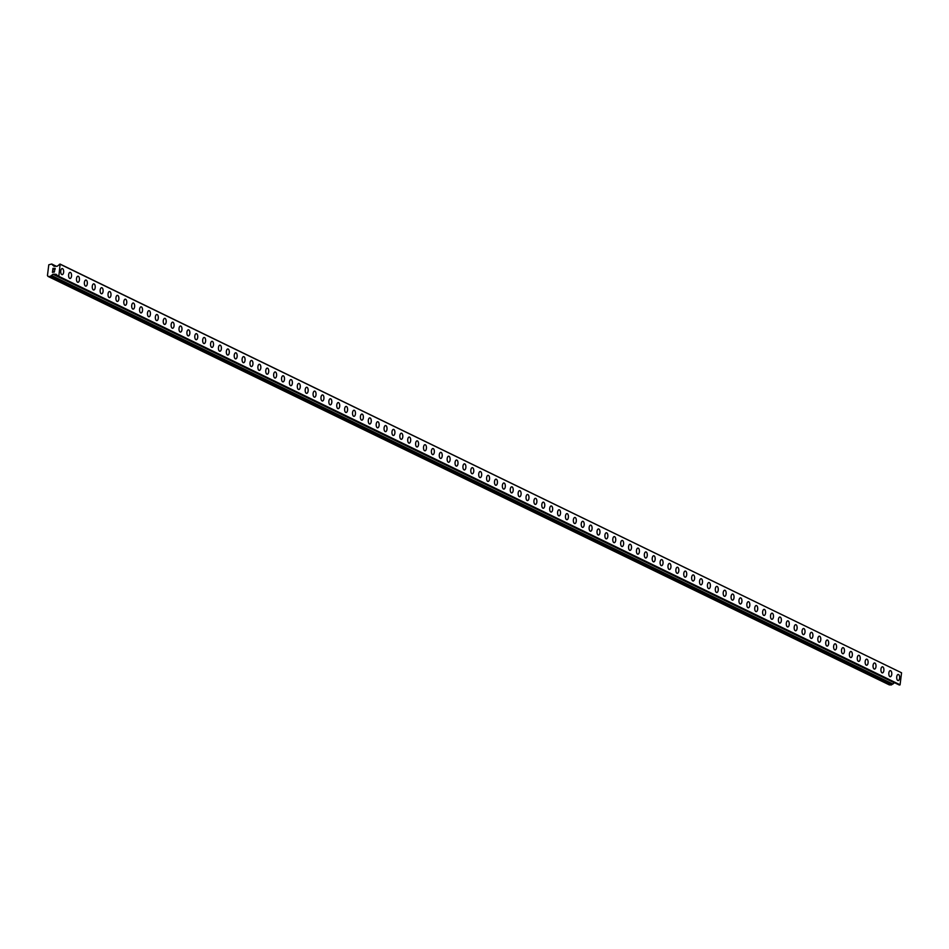 <?xml version="1.0" encoding="UTF-8"?>
<svg xmlns="http://www.w3.org/2000/svg" width="949" height="949" viewBox="0 0 949 949"><rect width="100%" height="100%" fill="white"/><g stroke="black" fill="none" stroke-linecap="round" stroke-linejoin="round"><path stroke-width="1.42" d="M898.205 674.454A3.061 1.495 -89.4 0 1 898.549 674.537A3.061 1.495 -89.4 0 1 899.652 677.871A3.061 1.495 -89.4 0 1 898.145 680.563A3.061 1.495 -89.4 0 1 897.813 680.48A3.061 1.495 -89.4 0 1 896.71 677.147A3.061 1.495 -89.4 0 1 898.217 674.454A3.061 1.495 -89.4 0 1 898.549 674.537A3.061 1.495 -89.4 0 1 899.664 677.871A3.061 1.495 -89.4 0 1 898.157 680.563M890.328 670.623A3.061 1.495 -89.4 0 1 890.66 670.706A3.061 1.495 -89.4 0 1 891.775 674.039A3.061 1.495 -89.4 0 1 890.257 676.732A3.061 1.495 -89.4 0 1 889.937 676.661A3.061 1.495 -89.4 0 1 888.822 673.316A3.061 1.495 -89.4 0 1 890.328 670.623A3.061 1.495 -89.4 0 1 890.66 670.706A3.061 1.495 -89.4 0 1 891.775 674.039A3.061 1.495 -89.4 0 1 890.269 676.732M882.44 666.791A3.061 1.495 -89.4 0 1 882.772 666.874A3.061 1.495 -89.4 0 1 883.887 670.208A3.061 1.495 -89.4 0 1 882.38 672.912A3.061 1.495 -89.4 0 1 882.048 672.829A3.061 1.495 -89.4 0 1 880.933 669.496A3.061 1.495 -89.4 0 1 882.44 666.791A3.061 1.495 -89.4 0 1 882.772 666.874A3.061 1.495 -89.4 0 1 883.887 670.208A3.061 1.495 -89.4 0 1 882.38 672.912M874.551 662.971A3.061 1.495 -89.4 0 1 874.883 663.043A3.061 1.495 -89.4 0 1 875.998 666.388A3.061 1.495 -89.4 0 1 874.492 669.081A3.061 1.495 -89.4 0 1 874.159 668.998A3.061 1.495 -89.4 0 1 873.044 665.664A3.061 1.495 -89.4 0 1 874.551 662.971A3.061 1.495 -89.4 0 1 874.883 663.043A3.061 1.495 -89.4 0 1 875.998 666.388A3.061 1.495 -89.4 0 1 874.492 669.081M866.662 659.14A3.061 1.495 -89.4 0 1 866.995 659.223A3.061 1.495 -89.4 0 1 868.11 662.556A3.061 1.495 -89.4 0 1 866.603 665.249A3.061 1.495 -89.4 0 1 866.271 665.166A3.061 1.495 -89.4 0 1 865.156 661.833A3.061 1.495 -89.4 0 1 866.662 659.14A3.061 1.495 -89.4 0 1 867.006 659.223A3.061 1.495 -89.4 0 1 868.11 662.556A3.061 1.495 -89.4 0 1 866.603 665.249M858.774 655.308A3.061 1.495 -89.4 0 1 859.106 655.391A3.061 1.495 -89.4 0 1 860.221 658.725A3.061 1.495 -89.4 0 1 858.715 661.417A3.061 1.495 -89.4 0 1 858.382 661.334A3.061 1.495 -89.4 0 1 857.267 658.001A3.061 1.495 -89.4 0 1 858.786 655.308A3.061 1.495 -89.4 0 1 859.118 655.391A3.061 1.495 -89.4 0 1 860.233 658.725A3.061 1.495 -89.4 0 1 858.715 661.417M850.885 651.477A3.061 1.495 -89.4 0 1 851.229 651.56A3.061 1.495 -89.4 0 1 852.332 654.893A3.061 1.495 -89.4 0 1 850.826 657.586A3.061 1.495 -89.4 0 1 850.494 657.503A3.061 1.495 -89.4 0 1 849.391 654.169A3.061 1.495 -89.4 0 1 850.897 651.477A3.061 1.495 -89.4 0 1 851.229 651.56A3.061 1.495 -89.4 0 1 852.344 654.893A3.061 1.495 -89.4 0 1 850.838 657.586M842.997 647.645A3.061 1.495 -89.4 0 1 843.341 647.728A3.061 1.495 -89.4 0 1 844.456 651.061A3.061 1.495 -89.4 0 1 842.937 653.766A3.061 1.495 -89.4 0 1 842.617 653.683A3.061 1.495 -89.4 0 1 841.502 650.338A3.061 1.495 -89.4 0 1 843.009 647.645A3.061 1.495 -89.4 0 1 843.341 647.728A3.061 1.495 -89.4 0 1 844.456 651.061A3.061 1.495 -89.4 0 1 842.949 653.766M835.12 643.813A3.061 1.495 -89.4 0 1 835.452 643.896A3.061 1.495 -89.4 0 1 836.567 647.242A3.061 1.495 -89.4 0 1 835.049 649.935A3.061 1.495 -89.4 0 1 834.729 649.851A3.061 1.495 -89.4 0 1 833.613 646.518A3.061 1.495 -89.4 0 1 835.12 643.813A3.061 1.495 -89.4 0 1 835.452 643.896A3.061 1.495 -89.4 0 1 836.567 647.242A3.061 1.495 -89.4 0 1 835.061 649.935M827.231 639.994A3.061 1.495 -89.4 0 1 827.564 640.077A3.061 1.495 -89.4 0 1 828.679 643.41A3.061 1.495 -89.4 0 1 827.172 646.103A3.061 1.495 -89.4 0 1 826.84 646.02A3.061 1.495 -89.4 0 1 825.725 642.687A3.061 1.495 -89.4 0 1 827.231 639.994A3.061 1.495 -89.4 0 1 827.564 640.077A3.061 1.495 -89.4 0 1 828.679 643.41A3.061 1.495 -89.4 0 1 827.172 646.103M819.343 636.162A3.061 1.495 -89.4 0 1 819.675 636.245A3.061 1.495 -89.4 0 1 820.79 639.579A3.061 1.495 -89.4 0 1 819.284 642.271A3.061 1.495 -89.4 0 1 818.951 642.188A3.061 1.495 -89.4 0 1 817.836 638.855A3.061 1.495 -89.4 0 1 819.343 636.162A3.061 1.495 -89.4 0 1 819.687 636.245A3.061 1.495 -89.4 0 1 820.79 639.579A3.061 1.495 -89.4 0 1 819.284 642.271M811.454 632.331A3.061 1.495 -89.4 0 1 811.786 632.414A3.061 1.495 -89.4 0 1 812.902 635.747A3.061 1.495 -89.4 0 1 811.395 638.44A3.061 1.495 -89.4 0 1 811.063 638.357A3.061 1.495 -89.4 0 1 809.948 635.023A3.061 1.495 -89.4 0 1 811.466 632.331A3.061 1.495 -89.4 0 1 811.798 632.414A3.061 1.495 -89.4 0 1 812.913 635.747A3.061 1.495 -89.4 0 1 811.395 638.44M803.566 628.499A3.061 1.495 -89.4 0 1 803.898 628.582A3.061 1.495 -89.4 0 1 805.013 631.915A3.061 1.495 -89.4 0 1 803.506 634.608A3.061 1.495 -89.4 0 1 803.174 634.537A3.061 1.495 -89.4 0 1 802.071 631.192A3.061 1.495 -89.4 0 1 803.578 628.499A3.061 1.495 -89.4 0 1 803.91 628.582A3.061 1.495 -89.4 0 1 805.025 631.915A3.061 1.495 -89.4 0 1 803.518 634.608M795.677 624.667A3.061 1.495 -89.4 0 1 796.021 624.75A3.061 1.495 -89.4 0 1 797.124 628.084A3.061 1.495 -89.4 0 1 795.618 630.788A3.061 1.495 -89.4 0 1 795.286 630.705A3.061 1.495 -89.4 0 1 794.183 627.372A3.061 1.495 -89.4 0 1 795.689 624.667A3.061 1.495 -89.4 0 1 796.021 624.75A3.061 1.495 -89.4 0 1 797.136 628.084A3.061 1.495 -89.4 0 1 795.63 630.788M787.8 620.848A3.061 1.495 -89.4 0 1 788.133 620.919A3.061 1.495 -89.4 0 1 789.248 624.264A3.061 1.495 -89.4 0 1 787.729 626.957A3.061 1.495 -89.4 0 1 787.409 626.874A3.061 1.495 -89.4 0 1 786.294 623.54A3.061 1.495 -89.4 0 1 787.8 620.848A3.061 1.495 -89.4 0 1 788.133 620.919A3.061 1.495 -89.4 0 1 789.248 624.264A3.061 1.495 -89.4 0 1 787.741 626.957M779.912 617.016A3.061 1.495 -89.4 0 1 780.244 617.099A3.061 1.495 -89.4 0 1 781.359 620.432A3.061 1.495 -89.4 0 1 779.853 623.125A3.061 1.495 -89.4 0 1 779.52 623.042A3.061 1.495 -89.4 0 1 778.405 619.709A3.061 1.495 -89.4 0 1 779.912 617.016A3.061 1.495 -89.4 0 1 780.244 617.099A3.061 1.495 -89.4 0 1 781.359 620.432A3.061 1.495 -89.4 0 1 779.853 623.125M772.023 613.184A3.061 1.495 -89.4 0 1 772.356 613.268A3.061 1.495 -89.4 0 1 773.471 616.601A3.061 1.495 -89.4 0 1 771.964 619.294A3.061 1.495 -89.4 0 1 771.632 619.211A3.061 1.495 -89.4 0 1 770.517 615.877A3.061 1.495 -89.4 0 1 772.023 613.184A3.061 1.495 -89.4 0 1 772.367 613.268A3.061 1.495 -89.4 0 1 773.471 616.601A3.061 1.495 -89.4 0 1 771.964 619.294M764.135 609.353A3.061 1.495 -89.4 0 1 764.467 609.436A3.061 1.495 -89.4 0 1 765.582 612.769A3.061 1.495 -89.4 0 1 764.075 615.462A3.061 1.495 -89.4 0 1 763.743 615.391A3.061 1.495 -89.4 0 1 762.628 612.046A3.061 1.495 -89.4 0 1 764.135 609.353A3.061 1.495 -89.4 0 1 764.479 609.436A3.061 1.495 -89.4 0 1 765.582 612.769A3.061 1.495 -89.4 0 1 764.075 615.462M756.246 605.521A3.061 1.495 -89.4 0 1 756.578 605.604A3.061 1.495 -89.4 0 1 757.693 608.938A3.061 1.495 -89.4 0 1 756.187 611.642A3.061 1.495 -89.4 0 1 755.855 611.559A3.061 1.495 -89.4 0 1 754.74 608.226A3.061 1.495 -89.4 0 1 756.258 605.521A3.061 1.495 -89.4 0 1 756.59 605.604A3.061 1.495 -89.4 0 1 757.705 608.938A3.061 1.495 -89.4 0 1 756.187 611.642M748.358 601.702A3.061 1.495 -89.4 0 1 748.702 601.773A3.061 1.495 -89.4 0 1 749.805 605.118A3.061 1.495 -89.4 0 1 748.298 607.811A3.061 1.495 -89.4 0 1 747.966 607.728A3.061 1.495 -89.4 0 1 746.863 604.394A3.061 1.495 -89.4 0 1 748.37 601.702A3.061 1.495 -89.4 0 1 748.702 601.773A3.061 1.495 -89.4 0 1 749.817 605.118A3.061 1.495 -89.4 0 1 748.31 607.811M740.481 597.87A3.061 1.495 -89.4 0 1 740.813 597.953A3.061 1.495 -89.4 0 1 741.928 601.286A3.061 1.495 -89.4 0 1 740.41 603.979A3.061 1.495 -89.4 0 1 740.09 603.896A3.061 1.495 -89.4 0 1 738.974 600.563A3.061 1.495 -89.4 0 1 740.481 597.87A3.061 1.495 -89.4 0 1 740.813 597.953A3.061 1.495 -89.4 0 1 741.928 601.286A3.061 1.495 -89.4 0 1 740.422 603.979M732.592 594.038A3.061 1.495 -89.4 0 1 732.925 594.121A3.061 1.495 -89.4 0 1 734.04 597.455A3.061 1.495 -89.4 0 1 732.521 600.148A3.061 1.495 -89.4 0 1 732.201 600.065A3.061 1.495 -89.4 0 1 731.086 596.731A3.061 1.495 -89.4 0 1 732.592 594.038A3.061 1.495 -89.4 0 1 732.925 594.121A3.061 1.495 -89.4 0 1 734.04 597.455A3.061 1.495 -89.4 0 1 732.533 600.148M724.704 590.207A3.061 1.495 -89.4 0 1 725.036 590.29A3.061 1.495 -89.4 0 1 726.151 593.623A3.061 1.495 -89.4 0 1 724.645 596.316A3.061 1.495 -89.4 0 1 724.312 596.233A3.061 1.495 -89.4 0 1 723.197 592.9A3.061 1.495 -89.4 0 1 724.704 590.207A3.061 1.495 -89.4 0 1 725.036 590.29A3.061 1.495 -89.4 0 1 726.151 593.623A3.061 1.495 -89.4 0 1 724.645 596.316M716.815 586.375A3.061 1.495 -89.4 0 1 717.147 586.458A3.061 1.495 -89.4 0 1 718.263 589.792A3.061 1.495 -89.4 0 1 716.756 592.496A3.061 1.495 -89.4 0 1 716.424 592.413A3.061 1.495 -89.4 0 1 715.309 589.08A3.061 1.495 -89.4 0 1 716.815 586.375A3.061 1.495 -89.4 0 1 717.159 586.458A3.061 1.495 -89.4 0 1 718.263 589.792A3.061 1.495 -89.4 0 1 716.756 592.496M708.927 582.544A3.061 1.495 -89.4 0 1 709.259 582.627A3.061 1.495 -89.4 0 1 710.374 585.972A3.061 1.495 -89.4 0 1 708.867 588.665A3.061 1.495 -89.4 0 1 708.535 588.582A3.061 1.495 -89.4 0 1 707.42 585.248A3.061 1.495 -89.4 0 1 708.939 582.544A3.061 1.495 -89.4 0 1 709.271 582.627A3.061 1.495 -89.4 0 1 710.386 585.972A3.061 1.495 -89.4 0 1 708.867 588.665M701.038 578.724A3.061 1.495 -89.4 0 1 701.37 578.807A3.061 1.495 -89.4 0 1 702.485 582.14A3.061 1.495 -89.4 0 1 700.979 584.833M700.647 584.75A3.061 1.495 -89.4 0 1 699.543 581.417A3.061 1.495 -89.4 0 1 701.05 578.724A3.061 1.495 -89.4 0 1 701.382 578.807A3.061 1.495 -89.4 0 1 702.497 582.14A3.061 1.495 -89.4 0 1 700.991 584.833A3.061 1.495 -89.4 0 1 700.647 584.75M693.15 574.892A3.061 1.495 -89.4 0 1 693.494 574.975A3.061 1.495 -89.4 0 1 694.597 578.309A3.061 1.495 -89.4 0 1 693.09 581.002M692.758 580.918A3.061 1.495 -89.4 0 1 691.655 577.585A3.061 1.495 -89.4 0 1 693.161 574.892A3.061 1.495 -89.4 0 1 693.494 574.975A3.061 1.495 -89.4 0 1 694.609 578.309A3.061 1.495 -89.4 0 1 693.102 581.002A3.061 1.495 -89.4 0 1 692.758 580.918M685.273 571.061A3.061 1.495 -89.4 0 1 685.605 571.144A3.061 1.495 -89.4 0 1 686.72 574.477A3.061 1.495 -89.4 0 1 685.214 577.17A3.061 1.495 -89.4 0 1 684.881 577.087A3.061 1.495 -89.4 0 1 683.766 573.754A3.061 1.495 -89.4 0 1 685.273 571.061A3.061 1.495 -89.4 0 1 685.605 571.144A3.061 1.495 -89.4 0 1 686.72 574.477A3.061 1.495 -89.4 0 1 685.202 577.17M677.384 567.229A3.061 1.495 -89.4 0 1 677.716 567.312A3.061 1.495 -89.4 0 1 678.832 570.646A3.061 1.495 -89.4 0 1 677.325 573.35A3.061 1.495 -89.4 0 1 676.993 573.267A3.061 1.495 -89.4 0 1 675.878 569.922A3.061 1.495 -89.4 0 1 677.384 567.229A3.061 1.495 -89.4 0 1 677.716 567.312A3.061 1.495 -89.4 0 1 678.832 570.646A3.061 1.495 -89.4 0 1 677.325 573.35M669.496 563.398A3.061 1.495 -89.4 0 1 669.828 563.481A3.061 1.495 -89.4 0 1 670.943 566.814A3.061 1.495 -89.4 0 1 669.436 569.519A3.061 1.495 -89.4 0 1 669.104 569.436A3.061 1.495 -89.4 0 1 667.989 566.102A3.061 1.495 -89.4 0 1 669.496 563.398A3.061 1.495 -89.4 0 1 669.84 563.481A3.061 1.495 -89.4 0 1 670.943 566.814A3.061 1.495 -89.4 0 1 669.436 569.519M661.607 559.578A3.061 1.495 -89.4 0 1 661.939 559.661A3.061 1.495 -89.4 0 1 663.054 562.994A3.061 1.495 -89.4 0 1 661.548 565.687A3.061 1.495 -89.4 0 1 661.216 565.604A3.061 1.495 -89.4 0 1 660.101 562.271A3.061 1.495 -89.4 0 1 661.607 559.578A3.061 1.495 -89.4 0 1 661.951 559.661A3.061 1.495 -89.4 0 1 663.054 562.994A3.061 1.495 -89.4 0 1 661.548 565.687M653.719 555.746A3.061 1.495 -89.4 0 1 654.051 555.829A3.061 1.495 -89.4 0 1 655.166 559.163A3.061 1.495 -89.4 0 1 653.659 561.855A3.061 1.495 -89.4 0 1 653.327 561.772A3.061 1.495 -89.4 0 1 652.212 558.439A3.061 1.495 -89.4 0 1 653.731 555.746A3.061 1.495 -89.4 0 1 654.063 555.829A3.061 1.495 -89.4 0 1 655.178 559.163A3.061 1.495 -89.4 0 1 653.659 561.855M645.83 551.915A3.061 1.495 -89.4 0 1 646.174 551.998A3.061 1.495 -89.4 0 1 647.277 555.331A3.061 1.495 -89.4 0 1 645.771 558.024A3.061 1.495 -89.4 0 1 645.439 557.941A3.061 1.495 -89.4 0 1 644.335 554.607A3.061 1.495 -89.4 0 1 645.842 551.915A3.061 1.495 -89.4 0 1 646.174 551.998A3.061 1.495 -89.4 0 1 647.289 555.331A3.061 1.495 -89.4 0 1 645.783 558.024M637.953 548.083A3.061 1.495 -89.4 0 1 638.286 548.166A3.061 1.495 -89.4 0 1 639.401 551.499A3.061 1.495 -89.4 0 1 637.882 554.192A3.061 1.495 -89.4 0 1 637.562 554.121A3.061 1.495 -89.4 0 1 636.447 550.776A3.061 1.495 -89.4 0 1 637.953 548.083A3.061 1.495 -89.4 0 1 638.286 548.166A3.061 1.495 -89.4 0 1 639.401 551.499A3.061 1.495 -89.4 0 1 637.894 554.192M630.065 544.252A3.061 1.495 -89.4 0 1 630.397 544.335A3.061 1.495 -89.4 0 1 631.512 547.668A3.061 1.495 -89.4 0 1 630.006 550.373A3.061 1.495 -89.4 0 1 629.673 550.29A3.061 1.495 -89.4 0 1 628.558 546.956A3.061 1.495 -89.4 0 1 630.065 544.252A3.061 1.495 -89.4 0 1 630.397 544.335A3.061 1.495 -89.4 0 1 631.512 547.668A3.061 1.495 -89.4 0 1 630.006 550.373M622.176 540.432A3.061 1.495 -89.4 0 1 622.508 540.503A3.061 1.495 -89.4 0 1 623.623 543.848A3.061 1.495 -89.4 0 1 622.117 546.541A3.061 1.495 -89.4 0 1 621.785 546.458A3.061 1.495 -89.4 0 1 620.67 543.125A3.061 1.495 -89.4 0 1 622.176 540.432A3.061 1.495 -89.4 0 1 622.508 540.503A3.061 1.495 -89.4 0 1 623.623 543.848A3.061 1.495 -89.4 0 1 622.117 546.541M614.288 536.6A3.061 1.495 -89.4 0 1 614.62 536.683A3.061 1.495 -89.4 0 1 615.735 540.017A3.061 1.495 -89.4 0 1 614.228 542.709A3.061 1.495 -89.4 0 1 613.896 542.626A3.061 1.495 -89.4 0 1 612.781 539.293A3.061 1.495 -89.4 0 1 614.288 536.6A3.061 1.495 -89.4 0 1 614.632 536.683A3.061 1.495 -89.4 0 1 615.735 540.017A3.061 1.495 -89.4 0 1 614.228 542.709M606.399 532.769A3.061 1.495 -89.4 0 1 606.731 532.852A3.061 1.495 -89.4 0 1 607.846 536.185A3.061 1.495 -89.4 0 1 606.34 538.878A3.061 1.495 -89.4 0 1 606.008 538.795A3.061 1.495 -89.4 0 1 604.893 535.461A3.061 1.495 -89.4 0 1 606.411 532.769A3.061 1.495 -89.4 0 1 606.743 532.852A3.061 1.495 -89.4 0 1 607.858 536.185A3.061 1.495 -89.4 0 1 606.34 538.878M598.511 528.937A3.061 1.495 -89.4 0 1 598.843 529.02A3.061 1.495 -89.4 0 1 599.958 532.353A3.061 1.495 -89.4 0 1 598.451 535.046A3.061 1.495 -89.4 0 1 598.119 534.975A3.061 1.495 -89.4 0 1 597.016 531.63A3.061 1.495 -89.4 0 1 598.522 528.937A3.061 1.495 -89.4 0 1 598.855 529.02A3.061 1.495 -89.4 0 1 599.97 532.353A3.061 1.495 -89.4 0 1 598.463 535.046M590.622 525.105A3.061 1.495 -89.4 0 1 590.966 525.188A3.061 1.495 -89.4 0 1 592.069 528.522A3.061 1.495 -89.4 0 1 590.563 531.226A3.061 1.495 -89.4 0 1 590.231 531.143A3.061 1.495 -89.4 0 1 589.127 527.81A3.061 1.495 -89.4 0 1 590.634 525.105A3.061 1.495 -89.4 0 1 590.966 525.188A3.061 1.495 -89.4 0 1 592.081 528.522A3.061 1.495 -89.4 0 1 590.575 531.226M582.745 521.286A3.061 1.495 -89.4 0 1 583.077 521.357A3.061 1.495 -89.4 0 1 584.193 524.702A3.061 1.495 -89.4 0 1 582.674 527.395A3.061 1.495 -89.4 0 1 582.354 527.312A3.061 1.495 -89.4 0 1 581.239 523.978A3.061 1.495 -89.4 0 1 582.745 521.286A3.061 1.495 -89.4 0 1 583.077 521.357A3.061 1.495 -89.4 0 1 584.193 524.702A3.061 1.495 -89.4 0 1 582.686 527.395M574.857 517.454A3.061 1.495 -89.4 0 1 575.189 517.537A3.061 1.495 -89.4 0 1 576.304 520.871A3.061 1.495 -89.4 0 1 574.797 523.563A3.061 1.495 -89.4 0 1 574.465 523.48A3.061 1.495 -89.4 0 1 573.35 520.147A3.061 1.495 -89.4 0 1 574.857 517.454A3.061 1.495 -89.4 0 1 575.189 517.537A3.061 1.495 -89.4 0 1 576.304 520.871A3.061 1.495 -89.4 0 1 574.797 523.563M566.968 513.623A3.061 1.495 -89.4 0 1 567.3 513.706A3.061 1.495 -89.4 0 1 568.415 517.039A3.061 1.495 -89.4 0 1 566.909 519.732A3.061 1.495 -89.4 0 1 566.577 519.649A3.061 1.495 -89.4 0 1 565.462 516.315A3.061 1.495 -89.4 0 1 566.968 513.623A3.061 1.495 -89.4 0 1 567.312 513.706A3.061 1.495 -89.4 0 1 568.415 517.039A3.061 1.495 -89.4 0 1 566.909 519.732M559.08 509.791A3.061 1.495 -89.4 0 1 559.412 509.874A3.061 1.495 -89.4 0 1 560.527 513.207A3.061 1.495 -89.4 0 1 559.02 515.9A3.061 1.495 -89.4 0 1 558.688 515.817A3.061 1.495 -89.4 0 1 557.573 512.484A3.061 1.495 -89.4 0 1 559.08 509.791A3.061 1.495 -89.4 0 1 559.424 509.874A3.061 1.495 -89.4 0 1 560.527 513.207A3.061 1.495 -89.4 0 1 559.02 515.9M551.191 505.959A3.061 1.495 -89.4 0 1 551.523 506.042A3.061 1.495 -89.4 0 1 552.638 509.376A3.061 1.495 -89.4 0 1 551.132 512.08A3.061 1.495 -89.4 0 1 550.8 511.997A3.061 1.495 -89.4 0 1 549.685 508.652A3.061 1.495 -89.4 0 1 551.203 505.959A3.061 1.495 -89.4 0 1 551.535 506.042A3.061 1.495 -89.4 0 1 552.65 509.376A3.061 1.495 -89.4 0 1 551.132 512.08M543.303 502.128A3.061 1.495 -89.4 0 1 543.647 502.211A3.061 1.495 -89.4 0 1 544.75 505.556A3.061 1.495 -89.4 0 1 543.243 508.249A3.061 1.495 -89.4 0 1 542.911 508.166A3.061 1.495 -89.4 0 1 541.808 504.832A3.061 1.495 -89.4 0 1 543.314 502.128A3.061 1.495 -89.4 0 1 543.647 502.211A3.061 1.495 -89.4 0 1 544.762 505.556A3.061 1.495 -89.4 0 1 543.255 508.249M535.426 498.308A3.061 1.495 -89.4 0 1 535.758 498.391A3.061 1.495 -89.4 0 1 536.873 501.724A3.061 1.495 -89.4 0 1 535.355 504.417A3.061 1.495 -89.4 0 1 535.034 504.334A3.061 1.495 -89.4 0 1 533.919 501.001A3.061 1.495 -89.4 0 1 535.426 498.308A3.061 1.495 -89.4 0 1 535.758 498.391A3.061 1.495 -89.4 0 1 536.873 501.724A3.061 1.495 -89.4 0 1 535.366 504.417M527.537 494.476A3.061 1.495 -89.4 0 1 527.869 494.559A3.061 1.495 -89.4 0 1 528.984 497.893A3.061 1.495 -89.4 0 1 527.478 500.586A3.061 1.495 -89.4 0 1 527.146 500.503A3.061 1.495 -89.4 0 1 526.031 497.169A3.061 1.495 -89.4 0 1 527.537 494.476A3.061 1.495 -89.4 0 1 527.869 494.559A3.061 1.495 -89.4 0 1 528.984 497.893A3.061 1.495 -89.4 0 1 527.478 500.586M519.649 490.645A3.061 1.495 -89.4 0 1 519.981 490.728A3.061 1.495 -89.4 0 1 521.096 494.061A3.061 1.495 -89.4 0 1 519.589 496.754A3.061 1.495 -89.4 0 1 519.257 496.671A3.061 1.495 -89.4 0 1 518.142 493.338A3.061 1.495 -89.4 0 1 519.649 490.645A3.061 1.495 -89.4 0 1 519.981 490.728A3.061 1.495 -89.4 0 1 521.096 494.061A3.061 1.495 -89.4 0 1 519.589 496.754M511.76 486.813A3.061 1.495 -89.4 0 1 512.092 486.896A3.061 1.495 -89.4 0 1 513.207 490.23A3.061 1.495 -89.4 0 1 511.701 492.922A3.061 1.495 -89.4 0 1 511.369 492.851A3.061 1.495 -89.4 0 1 510.254 489.506A3.061 1.495 -89.4 0 1 511.76 486.813A3.061 1.495 -89.4 0 1 512.104 486.896A3.061 1.495 -89.4 0 1 513.207 490.23A3.061 1.495 -89.4 0 1 511.701 492.922M503.872 482.982A3.061 1.495 -89.4 0 1 504.204 483.065A3.061 1.495 -89.4 0 1 505.319 486.398A3.061 1.495 -89.4 0 1 503.812 489.103A3.061 1.495 -89.4 0 1 503.48 489.02A3.061 1.495 -89.4 0 1 502.365 485.686A3.061 1.495 -89.4 0 1 503.883 482.982A3.061 1.495 -89.4 0 1 504.216 483.065A3.061 1.495 -89.4 0 1 505.331 486.398A3.061 1.495 -89.4 0 1 503.812 489.103M495.983 479.162A3.061 1.495 -89.4 0 1 496.315 479.233A3.061 1.495 -89.4 0 1 497.43 482.578A3.061 1.495 -89.4 0 1 495.924 485.271A3.061 1.495 -89.4 0 1 495.592 485.188A3.061 1.495 -89.4 0 1 494.488 481.855A3.061 1.495 -89.4 0 1 495.995 479.162A3.061 1.495 -89.4 0 1 496.327 479.233A3.061 1.495 -89.4 0 1 497.442 482.578A3.061 1.495 -89.4 0 1 495.936 485.271M488.094 475.33A3.061 1.495 -89.4 0 1 488.438 475.413A3.061 1.495 -89.4 0 1 489.542 478.747A3.061 1.495 -89.4 0 1 488.035 481.44A3.061 1.495 -89.4 0 1 487.703 481.357A3.061 1.495 -89.4 0 1 486.6 478.023A3.061 1.495 -89.4 0 1 488.106 475.33A3.061 1.495 -89.4 0 1 488.438 475.413A3.061 1.495 -89.4 0 1 489.554 478.747A3.061 1.495 -89.4 0 1 488.047 481.44M480.218 471.499A3.061 1.495 -89.4 0 1 480.55 471.582A3.061 1.495 -89.4 0 1 481.665 474.915A3.061 1.495 -89.4 0 1 480.147 477.608A3.061 1.495 -89.4 0 1 479.826 477.525A3.061 1.495 -89.4 0 1 478.711 474.192A3.061 1.495 -89.4 0 1 480.218 471.499A3.061 1.495 -89.4 0 1 480.55 471.582A3.061 1.495 -89.4 0 1 481.665 474.915A3.061 1.495 -89.4 0 1 480.158 477.608M472.329 467.667A3.061 1.495 -89.4 0 1 472.661 467.75A3.061 1.495 -89.4 0 1 473.776 471.084A3.061 1.495 -89.4 0 1 472.27 473.776A3.061 1.495 -89.4 0 1 471.938 473.705A3.061 1.495 -89.4 0 1 470.823 470.36A3.061 1.495 -89.4 0 1 472.329 467.667A3.061 1.495 -89.4 0 1 472.661 467.75A3.061 1.495 -89.4 0 1 473.776 471.084A3.061 1.495 -89.4 0 1 472.27 473.776M464.441 463.836A3.061 1.495 -89.4 0 1 464.773 463.919A3.061 1.495 -89.4 0 1 465.888 467.252A3.061 1.495 -89.4 0 1 464.381 469.957A3.061 1.495 -89.4 0 1 464.049 469.874A3.061 1.495 -89.4 0 1 462.934 466.54A3.061 1.495 -89.4 0 1 464.441 463.836A3.061 1.495 -89.4 0 1 464.785 463.919A3.061 1.495 -89.4 0 1 465.888 467.252A3.061 1.495 -89.4 0 1 464.381 469.957M456.552 460.016A3.061 1.495 -89.4 0 1 456.884 460.087A3.061 1.495 -89.4 0 1 457.999 463.432A3.061 1.495 -89.4 0 1 456.493 466.125A3.061 1.495 -89.4 0 1 456.161 466.042A3.061 1.495 -89.4 0 1 455.046 462.709A3.061 1.495 -89.4 0 1 456.552 460.016A3.061 1.495 -89.4 0 1 456.896 460.087A3.061 1.495 -89.4 0 1 457.999 463.432A3.061 1.495 -89.4 0 1 456.493 466.125M448.663 456.184A3.061 1.495 -89.4 0 1 448.996 456.267A3.061 1.495 -89.4 0 1 450.111 459.601A3.061 1.495 -89.4 0 1 448.604 462.293A3.061 1.495 -89.4 0 1 448.272 462.21A3.061 1.495 -89.4 0 1 447.157 458.877A3.061 1.495 -89.4 0 1 448.675 456.184A3.061 1.495 -89.4 0 1 449.007 456.267A3.061 1.495 -89.4 0 1 450.123 459.601A3.061 1.495 -89.4 0 1 448.604 462.293M440.775 452.353A3.061 1.495 -89.4 0 1 441.119 452.436A3.061 1.495 -89.4 0 1 442.222 455.769A3.061 1.495 -89.4 0 1 440.716 458.462M440.383 458.379A3.061 1.495 -89.4 0 1 439.28 455.046A3.061 1.495 -89.4 0 1 440.787 452.353A3.061 1.495 -89.4 0 1 441.119 452.436A3.061 1.495 -89.4 0 1 442.234 455.769A3.061 1.495 -89.4 0 1 440.727 458.462A3.061 1.495 -89.4 0 1 440.383 458.379M432.898 448.521A3.061 1.495 -89.4 0 1 433.23 448.604A3.061 1.495 -89.4 0 1 434.345 451.938A3.061 1.495 -89.4 0 1 432.839 454.63A3.061 1.495 -89.4 0 1 432.507 454.547A3.061 1.495 -89.4 0 1 431.392 451.214A3.061 1.495 -89.4 0 1 432.898 448.521A3.061 1.495 -89.4 0 1 433.23 448.604A3.061 1.495 -89.4 0 1 434.345 451.938A3.061 1.495 -89.4 0 1 432.827 454.63M425.01 444.69A3.061 1.495 -89.4 0 1 425.342 444.773A3.061 1.495 -89.4 0 1 426.457 448.106A3.061 1.495 -89.4 0 1 424.95 450.811A3.061 1.495 -89.4 0 1 424.618 450.728A3.061 1.495 -89.4 0 1 423.503 447.394A3.061 1.495 -89.4 0 1 425.01 444.69A3.061 1.495 -89.4 0 1 425.342 444.773A3.061 1.495 -89.4 0 1 426.457 448.106A3.061 1.495 -89.4 0 1 424.95 450.811M417.121 440.858A3.061 1.495 -89.4 0 1 417.453 440.941A3.061 1.495 -89.4 0 1 418.568 444.286A3.061 1.495 -89.4 0 1 417.062 446.979A3.061 1.495 -89.4 0 1 416.73 446.896A3.061 1.495 -89.4 0 1 415.615 443.563A3.061 1.495 -89.4 0 1 417.121 440.858A3.061 1.495 -89.4 0 1 417.453 440.941A3.061 1.495 -89.4 0 1 418.568 444.286A3.061 1.495 -89.4 0 1 417.062 446.979M409.233 437.038A3.061 1.495 -89.4 0 1 409.565 437.121A3.061 1.495 -89.4 0 1 410.68 440.455A3.061 1.495 -89.4 0 1 409.173 443.147A3.061 1.495 -89.4 0 1 408.841 443.064A3.061 1.495 -89.4 0 1 407.726 439.731A3.061 1.495 -89.4 0 1 409.233 437.038A3.061 1.495 -89.4 0 1 409.577 437.121A3.061 1.495 -89.4 0 1 410.68 440.455A3.061 1.495 -89.4 0 1 409.173 443.147M401.344 433.207A3.061 1.495 -89.4 0 1 401.676 433.29A3.061 1.495 -89.4 0 1 402.791 436.623A3.061 1.495 -89.4 0 1 401.285 439.316A3.061 1.495 -89.4 0 1 400.952 439.233A3.061 1.495 -89.4 0 1 399.837 435.899A3.061 1.495 -89.4 0 1 401.356 433.207A3.061 1.495 -89.4 0 1 401.688 433.29A3.061 1.495 -89.4 0 1 402.803 436.623A3.061 1.495 -89.4 0 1 401.285 439.316M393.455 429.375A3.061 1.495 -89.4 0 1 393.799 429.458A3.061 1.495 -89.4 0 1 394.903 432.791A3.061 1.495 -89.4 0 1 393.396 435.484A3.061 1.495 -89.4 0 1 393.064 435.401A3.061 1.495 -89.4 0 1 391.961 432.068A3.061 1.495 -89.4 0 1 393.467 429.375A3.061 1.495 -89.4 0 1 393.799 429.458A3.061 1.495 -89.4 0 1 394.914 432.791A3.061 1.495 -89.4 0 1 393.408 435.484M385.567 425.543A3.061 1.495 -89.4 0 1 385.911 425.627A3.061 1.495 -89.4 0 1 387.014 428.96A3.061 1.495 -89.4 0 1 385.508 431.665A3.061 1.495 -89.4 0 1 385.175 431.581A3.061 1.495 -89.4 0 1 384.072 428.236A3.061 1.495 -89.4 0 1 385.579 425.543A3.061 1.495 -89.4 0 1 385.911 425.627A3.061 1.495 -89.4 0 1 387.026 428.96A3.061 1.495 -89.4 0 1 385.519 431.665M377.69 421.712A3.061 1.495 -89.4 0 1 378.022 421.795A3.061 1.495 -89.4 0 1 379.137 425.128A3.061 1.495 -89.4 0 1 377.619 427.833A3.061 1.495 -89.4 0 1 377.299 427.75A3.061 1.495 -89.4 0 1 376.184 424.417A3.061 1.495 -89.4 0 1 377.69 421.712A3.061 1.495 -89.4 0 1 378.022 421.795A3.061 1.495 -89.4 0 1 379.137 425.128A3.061 1.495 -89.4 0 1 377.631 427.833M369.802 417.892A3.061 1.495 -89.4 0 1 370.134 417.975A3.061 1.495 -89.4 0 1 371.249 421.309A3.061 1.495 -89.4 0 1 369.742 424.001A3.061 1.495 -89.4 0 1 369.41 423.918A3.061 1.495 -89.4 0 1 368.295 420.585A3.061 1.495 -89.4 0 1 369.802 417.892A3.061 1.495 -89.4 0 1 370.134 417.975A3.061 1.495 -89.4 0 1 371.249 421.309A3.061 1.495 -89.4 0 1 369.742 424.001M361.913 414.061A3.061 1.495 -89.4 0 1 362.245 414.144A3.061 1.495 -89.4 0 1 363.36 417.477A3.061 1.495 -89.4 0 1 361.854 420.17A3.061 1.495 -89.4 0 1 361.522 420.087A3.061 1.495 -89.4 0 1 360.406 416.753A3.061 1.495 -89.4 0 1 361.913 414.061A3.061 1.495 -89.4 0 1 362.257 414.144A3.061 1.495 -89.4 0 1 363.36 417.477A3.061 1.495 -89.4 0 1 361.854 420.17M354.024 410.229A3.061 1.495 -89.4 0 1 354.357 410.312A3.061 1.495 -89.4 0 1 355.472 413.645A3.061 1.495 -89.4 0 1 353.965 416.338A3.061 1.495 -89.4 0 1 353.633 416.255A3.061 1.495 -89.4 0 1 352.518 412.922A3.061 1.495 -89.4 0 1 354.024 410.229A3.061 1.495 -89.4 0 1 354.368 410.312A3.061 1.495 -89.4 0 1 355.472 413.645A3.061 1.495 -89.4 0 1 353.965 416.338M346.136 406.397A3.061 1.495 -89.4 0 1 346.468 406.48A3.061 1.495 -89.4 0 1 347.583 409.814A3.061 1.495 -89.4 0 1 346.077 412.507A3.061 1.495 -89.4 0 1 345.744 412.435A3.061 1.495 -89.4 0 1 344.629 409.09A3.061 1.495 -89.4 0 1 346.148 406.397A3.061 1.495 -89.4 0 1 346.48 406.48A3.061 1.495 -89.4 0 1 347.595 409.814A3.061 1.495 -89.4 0 1 346.077 412.507M338.247 402.566A3.061 1.495 -89.4 0 1 338.591 402.649A3.061 1.495 -89.4 0 1 339.695 405.982A3.061 1.495 -89.4 0 1 338.188 408.687A3.061 1.495 -89.4 0 1 337.856 408.604A3.061 1.495 -89.4 0 1 336.753 405.27A3.061 1.495 -89.4 0 1 338.259 402.566A3.061 1.495 -89.4 0 1 338.591 402.649A3.061 1.495 -89.4 0 1 339.706 405.982A3.061 1.495 -89.4 0 1 338.2 408.687M330.371 398.746A3.061 1.495 -89.4 0 1 330.703 398.817A3.061 1.495 -89.4 0 1 331.818 402.162A3.061 1.495 -89.4 0 1 330.299 404.855A3.061 1.495 -89.4 0 1 329.979 404.772A3.061 1.495 -89.4 0 1 328.864 401.439A3.061 1.495 -89.4 0 1 330.371 398.746A3.061 1.495 -89.4 0 1 330.703 398.817A3.061 1.495 -89.4 0 1 331.818 402.162A3.061 1.495 -89.4 0 1 330.311 404.855M322.482 394.914A3.061 1.495 -89.4 0 1 322.814 394.998A3.061 1.495 -89.4 0 1 323.929 398.331A3.061 1.495 -89.4 0 1 322.423 401.024A3.061 1.495 -89.4 0 1 322.091 400.941A3.061 1.495 -89.4 0 1 320.976 397.607A3.061 1.495 -89.4 0 1 322.482 394.914A3.061 1.495 -89.4 0 1 322.814 394.998A3.061 1.495 -89.4 0 1 323.929 398.331A3.061 1.495 -89.4 0 1 322.423 401.024M314.594 391.083A3.061 1.495 -89.4 0 1 314.926 391.166A3.061 1.495 -89.4 0 1 316.041 394.499A3.061 1.495 -89.4 0 1 314.534 397.192A3.061 1.495 -89.4 0 1 314.202 397.109A3.061 1.495 -89.4 0 1 313.087 393.776A3.061 1.495 -89.4 0 1 314.594 391.083A3.061 1.495 -89.4 0 1 314.926 391.166A3.061 1.495 -89.4 0 1 316.041 394.499A3.061 1.495 -89.4 0 1 314.534 397.192M306.705 387.251A3.061 1.495 -89.4 0 1 307.037 387.334A3.061 1.495 -89.4 0 1 308.152 390.668A3.061 1.495 -89.4 0 1 306.646 393.361A3.061 1.495 -89.4 0 1 306.313 393.289A3.061 1.495 -89.4 0 1 305.198 389.944A3.061 1.495 -89.4 0 1 306.705 387.251A3.061 1.495 -89.4 0 1 307.049 387.334A3.061 1.495 -89.4 0 1 308.152 390.668A3.061 1.495 -89.4 0 1 306.646 393.361M298.816 383.42A3.061 1.495 -89.4 0 1 299.149 383.503A3.061 1.495 -89.4 0 1 300.264 386.836A3.061 1.495 -89.4 0 1 298.757 389.541A3.061 1.495 -89.4 0 1 298.425 389.458A3.061 1.495 -89.4 0 1 297.31 386.124A3.061 1.495 -89.4 0 1 298.828 383.42A3.061 1.495 -89.4 0 1 299.16 383.503A3.061 1.495 -89.4 0 1 300.275 386.836A3.061 1.495 -89.4 0 1 298.757 389.541M290.928 379.6A3.061 1.495 -89.4 0 1 291.272 379.671A3.061 1.495 -89.4 0 1 292.375 383.016A3.061 1.495 -89.4 0 1 290.868 385.709A3.061 1.495 -89.4 0 1 290.536 385.626A3.061 1.495 -89.4 0 1 289.433 382.293A3.061 1.495 -89.4 0 1 290.94 379.6A3.061 1.495 -89.4 0 1 291.272 379.671A3.061 1.495 -89.4 0 1 292.387 383.016A3.061 1.495 -89.4 0 1 290.88 385.709M283.039 375.768A3.061 1.495 -89.4 0 1 283.383 375.851A3.061 1.495 -89.4 0 1 284.486 379.185A3.061 1.495 -89.4 0 1 282.98 381.878A3.061 1.495 -89.4 0 1 282.648 381.795A3.061 1.495 -89.4 0 1 281.545 378.461A3.061 1.495 -89.4 0 1 283.051 375.768A3.061 1.495 -89.4 0 1 283.383 375.851A3.061 1.495 -89.4 0 1 284.498 379.185A3.061 1.495 -89.4 0 1 282.992 381.878M275.163 371.937A3.061 1.495 -89.4 0 1 275.495 372.02A3.061 1.495 -89.4 0 1 276.61 375.353A3.061 1.495 -89.4 0 1 275.091 378.046A3.061 1.495 -89.4 0 1 274.771 377.963A3.061 1.495 -89.4 0 1 273.656 374.63A3.061 1.495 -89.4 0 1 275.163 371.937A3.061 1.495 -89.4 0 1 275.495 372.02A3.061 1.495 -89.4 0 1 276.61 375.353A3.061 1.495 -89.4 0 1 275.103 378.046M267.274 368.105A3.061 1.495 -89.4 0 1 267.606 368.188A3.061 1.495 -89.4 0 1 268.721 371.522A3.061 1.495 -89.4 0 1 267.215 374.214A3.061 1.495 -89.4 0 1 266.883 374.131A3.061 1.495 -89.4 0 1 265.767 370.798A3.061 1.495 -89.4 0 1 267.274 368.105A3.061 1.495 -89.4 0 1 267.606 368.188A3.061 1.495 -89.4 0 1 268.721 371.522A3.061 1.495 -89.4 0 1 267.215 374.214M259.385 364.274A3.061 1.495 -89.4 0 1 259.718 364.357A3.061 1.495 -89.4 0 1 260.833 367.69A3.061 1.495 -89.4 0 1 259.326 370.395A3.061 1.495 -89.4 0 1 258.994 370.312A3.061 1.495 -89.4 0 1 257.879 366.966A3.061 1.495 -89.4 0 1 259.385 364.274A3.061 1.495 -89.4 0 1 259.729 364.357A3.061 1.495 -89.4 0 1 260.833 367.69A3.061 1.495 -89.4 0 1 259.326 370.395M251.497 360.442A3.061 1.495 -89.4 0 1 251.829 360.525A3.061 1.495 -89.4 0 1 252.944 363.87A3.061 1.495 -89.4 0 1 251.438 366.563A3.061 1.495 -89.4 0 1 251.105 366.48A3.061 1.495 -89.4 0 1 249.99 363.147A3.061 1.495 -89.4 0 1 251.497 360.442A3.061 1.495 -89.4 0 1 251.841 360.525A3.061 1.495 -89.4 0 1 252.944 363.87A3.061 1.495 -89.4 0 1 251.438 366.563M243.608 356.622A3.061 1.495 -89.4 0 1 243.94 356.705A3.061 1.495 -89.4 0 1 245.056 360.039A3.061 1.495 -89.4 0 1 243.549 362.732A3.061 1.495 -89.4 0 1 243.217 362.648A3.061 1.495 -89.4 0 1 242.102 359.315A3.061 1.495 -89.4 0 1 243.62 356.622A3.061 1.495 -89.4 0 1 243.952 356.705A3.061 1.495 -89.4 0 1 245.067 360.039A3.061 1.495 -89.4 0 1 243.549 362.732M235.72 352.791A3.061 1.495 -89.4 0 1 236.064 352.874A3.061 1.495 -89.4 0 1 237.167 356.207A3.061 1.495 -89.4 0 1 235.66 358.9A3.061 1.495 -89.4 0 1 235.328 358.817A3.061 1.495 -89.4 0 1 234.225 355.484A3.061 1.495 -89.4 0 1 235.732 352.791A3.061 1.495 -89.4 0 1 236.064 352.874A3.061 1.495 -89.4 0 1 237.179 356.207A3.061 1.495 -89.4 0 1 235.672 358.9M227.843 348.959A3.061 1.495 -89.4 0 1 228.175 349.042A3.061 1.495 -89.4 0 1 229.29 352.376A3.061 1.495 -89.4 0 1 227.772 355.068A3.061 1.495 -89.4 0 1 227.452 354.985A3.061 1.495 -89.4 0 1 226.337 351.652A3.061 1.495 -89.4 0 1 227.843 348.959A3.061 1.495 -89.4 0 1 228.175 349.042A3.061 1.495 -89.4 0 1 229.29 352.376A3.061 1.495 -89.4 0 1 227.784 355.068M219.954 345.128A3.061 1.495 -89.4 0 1 220.287 345.211A3.061 1.495 -89.4 0 1 221.402 348.544A3.061 1.495 -89.4 0 1 219.895 351.237A3.061 1.495 -89.4 0 1 219.563 351.166A3.061 1.495 -89.4 0 1 218.448 347.82A3.061 1.495 -89.4 0 1 219.954 345.128A3.061 1.495 -89.4 0 1 220.287 345.211A3.061 1.495 -89.4 0 1 221.402 348.544A3.061 1.495 -89.4 0 1 219.895 351.237M212.066 341.296A3.061 1.495 -89.4 0 1 212.398 341.379A3.061 1.495 -89.4 0 1 213.513 344.712A3.061 1.495 -89.4 0 1 212.007 347.417A3.061 1.495 -89.4 0 1 211.674 347.334A3.061 1.495 -89.4 0 1 210.559 344.001A3.061 1.495 -89.4 0 1 212.066 341.296A3.061 1.495 -89.4 0 1 212.398 341.379A3.061 1.495 -89.4 0 1 213.513 344.712A3.061 1.495 -89.4 0 1 212.007 347.417M204.177 337.476A3.061 1.495 -89.4 0 1 204.51 337.547A3.061 1.495 -89.4 0 1 205.625 340.893A3.061 1.495 -89.4 0 1 204.118 343.585A3.061 1.495 -89.4 0 1 203.786 343.502A3.061 1.495 -89.4 0 1 202.671 340.169A3.061 1.495 -89.4 0 1 204.177 337.476A3.061 1.495 -89.4 0 1 204.521 337.547A3.061 1.495 -89.4 0 1 205.625 340.893A3.061 1.495 -89.4 0 1 204.118 343.585M196.289 333.645A3.061 1.495 -89.4 0 1 196.621 333.728A3.061 1.495 -89.4 0 1 197.736 337.061A3.061 1.495 -89.4 0 1 196.229 339.754A3.061 1.495 -89.4 0 1 195.897 339.671A3.061 1.495 -89.4 0 1 194.782 336.337A3.061 1.495 -89.4 0 1 196.301 333.645A3.061 1.495 -89.4 0 1 196.633 333.728A3.061 1.495 -89.4 0 1 197.748 337.061A3.061 1.495 -89.4 0 1 196.229 339.754M188.4 329.813A3.061 1.495 -89.4 0 1 188.744 329.896A3.061 1.495 -89.4 0 1 189.847 333.229A3.061 1.495 -89.4 0 1 188.341 335.922M188.009 335.839A3.061 1.495 -89.4 0 1 186.906 332.506A3.061 1.495 -89.4 0 1 188.412 329.813A3.061 1.495 -89.4 0 1 188.744 329.896A3.061 1.495 -89.4 0 1 189.859 333.229A3.061 1.495 -89.4 0 1 188.353 335.922A3.061 1.495 -89.4 0 1 188.009 335.839M180.512 325.982A3.061 1.495 -89.4 0 1 180.856 326.065A3.061 1.495 -89.4 0 1 181.959 329.398A3.061 1.495 -89.4 0 1 180.452 332.091M180.132 332.02A3.061 1.495 -89.4 0 1 179.017 328.674A3.061 1.495 -89.4 0 1 180.524 325.982A3.061 1.495 -89.4 0 1 180.856 326.065A3.061 1.495 -89.4 0 1 181.971 329.398A3.061 1.495 -89.4 0 1 180.464 332.091A3.061 1.495 -89.4 0 1 180.132 332.02M172.635 322.15A3.061 1.495 -89.4 0 1 172.967 322.233A3.061 1.495 -89.4 0 1 174.082 325.566A3.061 1.495 -89.4 0 1 172.576 328.271A3.061 1.495 -89.4 0 1 172.243 328.188A3.061 1.495 -89.4 0 1 171.128 324.855A3.061 1.495 -89.4 0 1 172.635 322.15A3.061 1.495 -89.4 0 1 172.967 322.233A3.061 1.495 -89.4 0 1 174.082 325.566A3.061 1.495 -89.4 0 1 172.564 328.271M164.746 318.33A3.061 1.495 -89.4 0 1 165.079 318.401A3.061 1.495 -89.4 0 1 166.194 321.747A3.061 1.495 -89.4 0 1 164.687 324.439A3.061 1.495 -89.4 0 1 164.355 324.356A3.061 1.495 -89.4 0 1 163.24 321.023A3.061 1.495 -89.4 0 1 164.746 318.33A3.061 1.495 -89.4 0 1 165.079 318.401A3.061 1.495 -89.4 0 1 166.194 321.747A3.061 1.495 -89.4 0 1 164.687 324.439M156.858 314.499A3.061 1.495 -89.4 0 1 157.19 314.582A3.061 1.495 -89.4 0 1 158.305 317.915A3.061 1.495 -89.4 0 1 156.799 320.608A3.061 1.495 -89.4 0 1 156.466 320.525A3.061 1.495 -89.4 0 1 155.351 317.191A3.061 1.495 -89.4 0 1 156.858 314.499A3.061 1.495 -89.4 0 1 157.202 314.582A3.061 1.495 -89.4 0 1 158.305 317.915A3.061 1.495 -89.4 0 1 156.799 320.608M148.969 310.667A3.061 1.495 -89.4 0 1 149.301 310.75A3.061 1.495 -89.4 0 1 150.417 314.083A3.061 1.495 -89.4 0 1 148.91 316.776A3.061 1.495 -89.4 0 1 148.578 316.693A3.061 1.495 -89.4 0 1 147.463 313.36A3.061 1.495 -89.4 0 1 148.969 310.667A3.061 1.495 -89.4 0 1 149.313 310.75A3.061 1.495 -89.4 0 1 150.417 314.083A3.061 1.495 -89.4 0 1 148.91 316.776M141.081 306.835A3.061 1.495 -89.4 0 1 141.413 306.918A3.061 1.495 -89.4 0 1 142.528 310.252A3.061 1.495 -89.4 0 1 141.021 312.945A3.061 1.495 -89.4 0 1 140.689 312.862A3.061 1.495 -89.4 0 1 139.574 309.528A3.061 1.495 -89.4 0 1 141.093 306.835A3.061 1.495 -89.4 0 1 141.425 306.918A3.061 1.495 -89.4 0 1 142.54 310.252A3.061 1.495 -89.4 0 1 141.021 312.945M133.192 303.004A3.061 1.495 -89.4 0 1 133.536 303.087A3.061 1.495 -89.4 0 1 134.639 306.42A3.061 1.495 -89.4 0 1 133.133 309.125A3.061 1.495 -89.4 0 1 132.801 309.042A3.061 1.495 -89.4 0 1 131.697 305.708A3.061 1.495 -89.4 0 1 133.204 303.004A3.061 1.495 -89.4 0 1 133.536 303.087A3.061 1.495 -89.4 0 1 134.651 306.42A3.061 1.495 -89.4 0 1 133.145 309.125M125.315 299.172A3.061 1.495 -89.4 0 1 125.648 299.255A3.061 1.495 -89.4 0 1 126.763 302.601A3.061 1.495 -89.4 0 1 125.244 305.293A3.061 1.495 -89.4 0 1 124.924 305.21A3.061 1.495 -89.4 0 1 123.809 301.877A3.061 1.495 -89.4 0 1 125.315 299.172A3.061 1.495 -89.4 0 1 125.648 299.255A3.061 1.495 -89.4 0 1 126.763 302.601A3.061 1.495 -89.4 0 1 125.256 305.293M117.427 295.353A3.061 1.495 -89.4 0 1 117.759 295.436A3.061 1.495 -89.4 0 1 118.874 298.769A3.061 1.495 -89.4 0 1 117.368 301.462A3.061 1.495 -89.4 0 1 117.035 301.379A3.061 1.495 -89.4 0 1 115.92 298.045A3.061 1.495 -89.4 0 1 117.427 295.353A3.061 1.495 -89.4 0 1 117.759 295.436A3.061 1.495 -89.4 0 1 118.874 298.769A3.061 1.495 -89.4 0 1 117.368 301.462M109.538 291.521A3.061 1.495 -89.4 0 1 109.87 291.604A3.061 1.495 -89.4 0 1 110.986 294.937A3.061 1.495 -89.4 0 1 109.479 297.63A3.061 1.495 -89.4 0 1 109.147 297.547A3.061 1.495 -89.4 0 1 108.032 294.214A3.061 1.495 -89.4 0 1 109.538 291.521A3.061 1.495 -89.4 0 1 109.87 291.604A3.061 1.495 -89.4 0 1 110.986 294.937A3.061 1.495 -89.4 0 1 109.479 297.63M101.65 287.689A3.061 1.495 -89.4 0 1 101.982 287.772A3.061 1.495 -89.4 0 1 103.097 291.106A3.061 1.495 -89.4 0 1 101.59 293.799A3.061 1.495 -89.4 0 1 101.258 293.716A3.061 1.495 -89.4 0 1 100.143 290.382A3.061 1.495 -89.4 0 1 101.65 287.689A3.061 1.495 -89.4 0 1 101.994 287.772A3.061 1.495 -89.4 0 1 103.097 291.106A3.061 1.495 -89.4 0 1 101.59 293.799M93.761 283.858A3.061 1.495 -89.4 0 1 94.093 283.941A3.061 1.495 -89.4 0 1 95.208 287.274A3.061 1.495 -89.4 0 1 93.702 289.979A3.061 1.495 -89.4 0 1 93.37 289.896A3.061 1.495 -89.4 0 1 92.255 286.551A3.061 1.495 -89.4 0 1 93.773 283.858A3.061 1.495 -89.4 0 1 94.105 283.941A3.061 1.495 -89.4 0 1 95.22 287.274A3.061 1.495 -89.4 0 1 93.702 289.979M85.873 280.026A3.061 1.495 -89.4 0 1 86.217 280.109A3.061 1.495 -89.4 0 1 87.32 283.443A3.061 1.495 -89.4 0 1 85.813 286.147A3.061 1.495 -89.4 0 1 85.481 286.064A3.061 1.495 -89.4 0 1 84.378 282.731A3.061 1.495 -89.4 0 1 85.885 280.026A3.061 1.495 -89.4 0 1 86.217 280.109A3.061 1.495 -89.4 0 1 87.332 283.443A3.061 1.495 -89.4 0 1 85.825 286.147M77.984 276.206A3.061 1.495 -89.4 0 1 78.328 276.278A3.061 1.495 -89.4 0 1 79.431 279.623A3.061 1.495 -89.4 0 1 77.925 282.316A3.061 1.495 -89.4 0 1 77.604 282.233A3.061 1.495 -89.4 0 1 76.489 278.899A3.061 1.495 -89.4 0 1 77.996 276.206A3.061 1.495 -89.4 0 1 78.328 276.289A3.061 1.495 -89.4 0 1 79.443 279.623A3.061 1.495 -89.4 0 1 77.937 282.316M70.107 272.375A3.061 1.495 -89.4 0 1 70.44 272.458A3.061 1.495 -89.4 0 1 71.555 275.791A3.061 1.495 -89.4 0 1 70.036 278.484A3.061 1.495 -89.4 0 1 69.716 278.401A3.061 1.495 -89.4 0 1 68.601 275.068A3.061 1.495 -89.4 0 1 70.107 272.375A3.061 1.495 -89.4 0 1 70.44 272.458A3.061 1.495 -89.4 0 1 71.555 275.791A3.061 1.495 -89.4 0 1 70.048 278.484M62.219 268.543A3.061 1.495 -89.4 0 1 62.551 268.626A3.061 1.495 -89.4 0 1 63.666 271.96A3.061 1.495 -89.4 0 1 62.16 274.652A3.061 1.495 -89.4 0 1 61.827 274.569A3.061 1.495 -89.4 0 1 60.712 271.236A3.061 1.495 -89.4 0 1 62.219 268.543A3.061 1.495 -89.4 0 1 62.551 268.626A3.061 1.495 -89.4 0 1 63.666 271.96A3.061 1.495 -89.4 0 1 62.16 274.652M55.018 268.567L54.117 268.555L55.018 268.567L54.864 269.86L55.018 268.567M54.117 268.555L53.879 269.255M53.974 268.555L53.073 268.555L53.974 268.555M53.073 268.555L52.919 269.836L52.942 268.377L55.184 268.401L54.864 269.848M55.184 268.401L52.942 268.377L52.764 269.836M54.449 270.856L54.046 272.304M53.464 271.829L52.764 271.034L53.476 271.829M52.764 271.034L52.598 272.41L52.764 271.034M52.598 272.41L52.658 270.679L54.081 272.138L54.603 271.129L53.891 272.019M52.658 270.69L52.456 272.41M57.438 275.59L56.145 274.285L53.12 274.237L50.19 276.456L48.079 276.432L47.45 275.613L48.779 264.795L51.709 264.012L52.539 264.961M57.759 275.732A0.747 0.641 115.9 0 1 57.877 276.254L899.225 684.976L900.079 684.787L901.55 672.782L60.131 264.107L58.826 276.325L57.972 276.515M54.093 266.289L57.07 266.313L59.087 264.89A0.747 0.641 115.9 0 0 59.336 264.368L60.131 264.107M52.586 264.996L53.998 266.242M51.578 275.613L892.772 684.063L894.527 682.699M48.079 276.432L889.332 684.893L891.443 684.917L892.546 683.956M58.601 276.539L899.854 685M58.826 276.325L900.079 684.787M60.297 264.32L901.55 672.782M50.19 276.456L891.443 684.917M50.368 276.384L891.621 684.846M51.246 275.53L892.499 683.992M51.685 275.566L892.938 684.039M53.002 274.285L894.255 682.746M53.12 274.237L894.361 682.699M58.043 276.539L899.296 685M52.99 264.925L55.825 266.301M51.804 264.036L56.43 266.313M51.519 275.601L892.772 684.063M57.237 275.661L57.865 275.969M52.942 264.89L55.849 266.301"/></g></svg>

